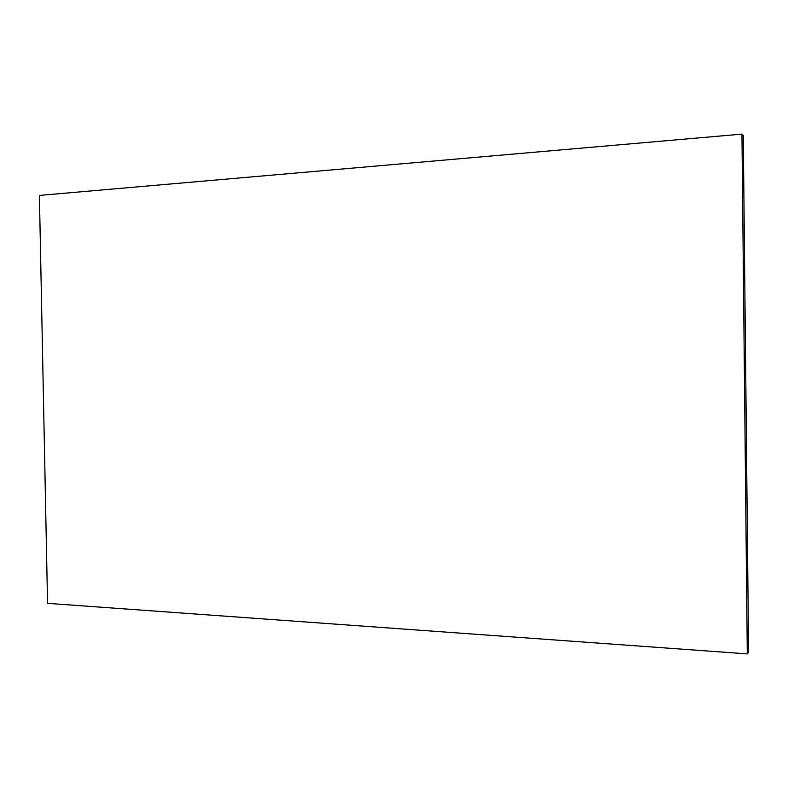 <?xml version="1.0" encoding="UTF-8"?>
<svg xmlns="http://www.w3.org/2000/svg" width="788" height="788" viewBox="0 0 788 788"><rect width="100%" height="100%" fill="white"/><g stroke="black" fill="none" stroke-linecap="round" stroke-linejoin="round"><path stroke-width="1.18" d="M747.3 653.882L47.556 603.342L39.4 195.424L741.941 134.118L743.281 135.467L748.6 652.188L747.3 653.882L741.941 134.118"/></g></svg>
